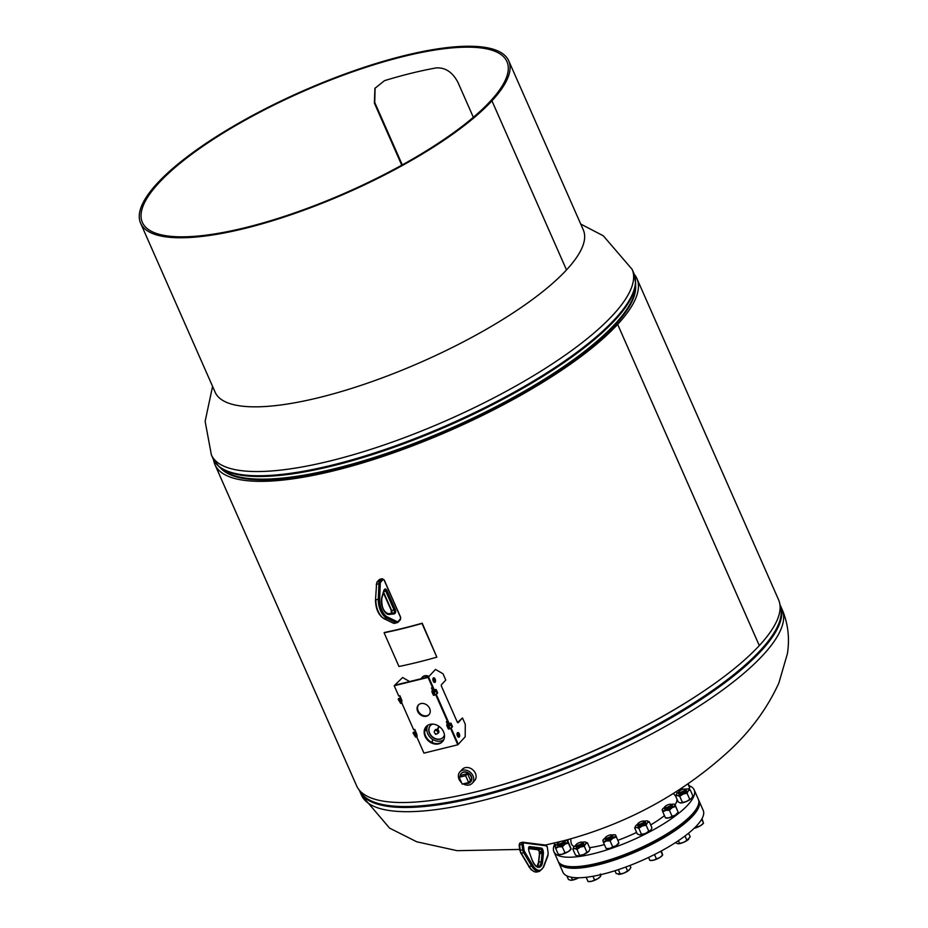 <?xml version="1.0" encoding="UTF-8"?>
<svg xmlns="http://www.w3.org/2000/svg" width="928" height="928" viewBox="0 0 928 928"><rect width="100%" height="100%" fill="white"/><g stroke="black" fill="none" stroke-linecap="round" stroke-linejoin="round"><path stroke-width="1.39" d="M634.288 274.328A230.573 63.626 156.2 0 1 636.886 278.528A230.573 63.626 156.2 0 1 617.654 324.382A230.573 63.626 156.2 0 1 391.523 453.514A230.573 63.626 156.2 0 1 214.948 464.626A230.573 63.626 156.2 0 1 213.602 459.882M636.886 278.528L778.557 599.72A230.573 63.626 156.2 0 1 759.313 645.575L617.654 324.382L615.148 325.009A227.58 62.802 156.2 0 1 401.151 449.187A227.58 62.802 156.2 0 1 220.736 468.141M635.576 285.174A227.58 62.802 156.2 0 1 615.16 324.986L617.654 324.382L759.301 645.586A230.573 63.626 156.2 0 1 533.182 774.706A230.573 63.626 156.2 0 1 356.619 785.819L214.948 464.626M427.97 676.686A6.287 5.092 -137.2 0 0 421.996 677.544A6.287 5.092 -137.2 0 0 421.254 678.693M428.446 676.176A6.287 5.092 -137.2 0 0 422.484 677.022A6.287 5.092 -137.2 0 0 422.252 677.301M470.554 782.002A6.299 5.104 -137.2 0 0 470.809 781.712A6.299 5.104 -137.2 0 0 471.285 776.307A6.299 5.104 -137.2 0 0 461.576 773.163A6.299 5.104 -137.2 0 0 461.309 773.453M463.165 783.882A8.387 6.798 -137.2 0 0 472.201 783.29L474.579 780.715A8.387 6.798 -137.2 0 0 475.403 773.314A8.387 6.798 -137.2 0 0 462.283 769.335L459.894 771.899A8.387 6.798 -137.2 0 0 459.082 779.311A8.387 6.798 -137.2 0 0 461.552 782.698M472.201 783.29A8.387 6.798 -137.2 0 0 473.013 775.878A8.387 6.798 -137.2 0 0 459.894 771.899M434.455 732.621A1.96 1.589 -137.2 0 0 437.726 731.809A1.96 1.589 -137.2 0 0 434.455 732.621M432.726 724.095A8.677 7.041 -137.2 0 0 430.337 725.65A8.677 7.041 -137.2 0 0 429.49 733.329A8.677 7.041 -137.2 0 0 443.085 737.447A8.677 7.041 -137.2 0 0 444.442 734.953M430.43 725.557A8.677 7.041 -137.2 0 0 429.676 733.132A8.677 7.041 -137.2 0 0 443.178 737.342M428.133 725.07A10.776 8.735 -137.2 0 0 427.75 733.758A10.776 8.735 -137.2 0 0 443.839 739.593M437.54 733.549L438.26 732.772A1.96 1.589 -137.2 0 0 435.371 730.104L434.652 730.881M437.714 733.364A2.204 1.786 -137.2 0 0 437.772 729.918L439.014 726.346M438.468 732.888A2.204 1.786 -137.2 0 0 437.854 729.826M437.772 729.918L438.967 726.322M438.874 726.253L437.227 729.605A2.204 1.786 -137.2 0 0 434.826 730.696M435.278 733.596L435.615 734.373L436.415 733.99M437.274 729.512A2.204 1.786 -137.2 0 0 435.244 729.895M465.415 783.325A6.299 5.104 -137.2 0 0 470.438 782.13A6.299 5.104 -137.2 0 0 471.053 776.562A6.299 5.104 -137.2 0 0 461.193 773.581A6.299 5.104 -137.2 0 0 460.044 776.353M467.526 773.65L461.077 775.24L459.174 777.293L462.179 784.114L468.64 782.536L470.542 780.471L467.526 773.65L465.624 775.704L459.174 777.293M468.64 782.536L465.624 775.704M675.097 804.808A57.478 15.857 -23.8 0 0 676.999 799.24M554.654 844.271A76.641 21.147 -23.8 0 0 553.9 851.672L558.088 861.149A76.641 21.147 -23.8 0 0 616.772 857.46A76.641 21.147 -23.8 0 0 691.928 814.54A76.641 21.147 -23.8 0 0 698.332 799.298L694.144 789.821A76.641 21.147 -23.8 0 0 689.11 785.691M553.9 851.672A76.641 21.147 -23.8 0 0 612.596 847.983A76.641 21.147 -23.8 0 0 687.752 805.063A76.641 21.147 -23.8 0 0 694.144 789.821M570.662 838.842L571.08 842.589A57.478 15.857 -23.8 0 0 574.165 846.58M589.57 847.658A57.478 15.857 -23.8 0 0 604.395 844.608M617.92 840.292A57.478 15.857 -23.8 0 0 636.62 832.404M650.69 824.911A57.478 15.857 -23.8 0 0 664.448 815.642M698.9 800.62A76.641 21.147 156.2 0 1 699.028 800.876A76.641 21.147 156.2 0 1 653.857 843.25A76.641 21.147 156.2 0 1 570.639 868.179A76.641 21.147 156.2 0 1 558.784 862.738A76.641 21.147 156.2 0 1 558.668 862.472M699.028 800.876L703.204 810.353A76.641 21.147 156.2 0 1 658.033 852.728A76.641 21.147 156.2 0 1 574.826 877.656A76.641 21.147 156.2 0 1 562.96 872.216L558.784 862.738M677.278 793.208L676.326 791.688M689.69 787.431L688.274 783.8M688.541 789.078L689.643 787.768L687.984 784.009M682.648 789.38L682.034 788M689.736 787.791L689.504 788.174A6.89 1.902 156.2 0 1 688.68 789.113M698.436 799.565A76.641 21.147 156.2 0 1 698.564 799.832L698.796 800.354A76.641 21.147 156.2 0 1 698.111 807.604A76.641 21.147 156.2 0 1 626.435 855.106A76.641 21.147 156.2 0 1 558.552 862.205L558.32 861.683A76.641 21.147 156.2 0 1 558.204 861.416M698.564 799.832A76.641 21.147 156.2 0 1 697.879 807.082A76.641 21.147 156.2 0 1 626.203 854.584A76.641 21.147 156.2 0 1 558.32 861.683M437.192 693.634L437.633 692.868L436.148 689.504L434.455 689.655M447.4 724.118L446.31 721.659L447.47 721.369L435.696 694.678L437.158 693.378L435.081 689.69L434.06 689.991L434.582 692.149M452.052 727.332L452.493 726.566L451.008 723.202L449.326 723.353M432.541 690.42L431.45 687.961L433.086 687.161L428.55 676.895L435.464 669.424L442.992 673.74L445.776 680.05L441.484 684.69A1.195 0.615 -103.8 0 0 441.473 686.256L457.272 722.054A1.195 0.615 -103.8 0 0 458.026 722.703A1.195 0.615 -103.8 0 0 458.212 722.599L462.492 717.97L465.288 724.281L465.183 736.832L457.806 744.801L450.556 728.376L452.017 727.076L449.952 723.388L448.932 723.701L449.442 725.847M429.618 708.424A7.18 5.823 -137.2 0 0 418.377 705.025A7.18 5.823 -137.2 0 0 417.67 711.37A7.18 5.823 -137.2 0 0 428.922 714.78A7.18 5.823 -137.2 0 0 429.618 708.424M418.621 704.77A7.18 5.823 -137.2 0 0 418.145 710.86A7.18 5.823 -137.2 0 0 429.154 714.514M443.572 731.844A11.113 9.013 -137.2 0 0 426.172 726.578A11.113 9.013 -137.2 0 0 425.094 736.391A11.113 9.013 -137.2 0 0 442.482 741.669A11.113 9.013 -137.2 0 0 443.572 731.844M426.416 726.322A11.113 9.013 -137.2 0 0 425.569 735.881A11.113 9.013 -137.2 0 0 442.714 741.402M401.905 703.146L413.621 729.71L414.77 729.42L416.591 733.932M432.251 687.764L433.132 689.771L434.13 689.527L428.55 676.895L394.702 685.224L394.226 685.734L398.75 696L399.91 695.722L401.72 700.234M433.016 689.898L432.088 687.799M447.876 723.596L446.948 721.497M435.464 669.424L428.075 677.405L394.226 685.734M416.765 736.844L423.957 753.13L457.806 744.801M415.257 736.6L413.018 732.946L414.456 732.296M432.61 687.671L428.075 677.405M400.386 702.902L398.158 699.248L399.597 698.598M398.599 698.482L400.072 698.076M435.093 691.627L434.327 693.042L435.116 694.678L434.374 694.863L432.889 691.488L434.13 689.527M447.11 721.462L447.992 723.469L448.99 723.225L436.148 694.098L435.696 694.678M447.47 721.369L447.946 720.859L436.172 694.167M449.964 725.325L449.187 726.74L449.987 728.376L449.233 728.561L447.748 725.197L448.99 723.225M451.031 727.865L458.281 744.291L451.008 727.796L450.556 728.376M413.459 732.18L414.932 731.774M459.279 736.994A2.39 1.241 76.2 0 0 459.441 734.21A2.39 1.241 76.2 0 0 457.782 732.552A2.39 1.241 76.2 0 0 457.423 732.772A2.39 1.241 76.2 0 0 457.26 735.556A2.39 1.241 76.2 0 0 458.919 737.203A2.39 1.241 76.2 0 0 459.279 736.994M458.374 737.122A2.39 1.241 76.2 0 0 458.56 734.837A2.39 1.241 76.2 0 0 457.33 732.888M435.128 682.231A2.39 1.241 76.2 0 0 435.29 679.447A2.39 1.241 76.2 0 0 433.631 677.8A2.39 1.241 76.2 0 0 433.272 678.02A2.39 1.241 76.2 0 0 433.109 680.792A2.39 1.241 76.2 0 0 434.768 682.451A2.39 1.241 76.2 0 0 435.128 682.231M434.223 682.358A2.39 1.241 76.2 0 0 434.408 680.073A2.39 1.241 76.2 0 0 433.179 678.124M462.492 717.97L457.539 722.494M447.992 723.469L446.751 725.441L448.236 728.805L449.454 728.816M433.132 689.771L431.891 691.743L433.376 695.107L434.594 695.118M400.919 697.995L400.026 699.584L401.824 703.204L401.847 700.106M415.779 731.705L414.897 733.282L416.382 736.646L417.124 736.461L416.707 733.804M415.663 731.426L414.248 729.547M399.388 695.849L400.803 697.728M394.702 685.224L402.601 677.51L394.702 685.224M409.642 681.546L402.601 677.51M432.344 742.632L432.378 739.222M426.834 729.083L425.349 730.684A1.195 0.615 -103.8 0 1 425.175 730.788A1.195 0.615 -103.8 0 1 424.664 730.556L426.938 728.144M415.141 731.554L413.9 733.526L415.384 736.89L416.602 736.902M400.281 697.856L399.028 699.828L400.525 703.192L401.743 703.204M566.498 269.909L491.944 100.827L490.332 101.222A199.23 54.972 -23.8 0 0 506.955 61.608A199.23 54.972 -23.8 0 0 403.912 56.376A199.23 54.972 -23.8 0 0 217.546 136.567A199.23 54.972 -23.8 0 0 142.378 222.407A199.23 54.972 -23.8 0 0 245.41 227.627A199.23 54.972 -23.8 0 0 490.32 101.233L491.933 100.839A201.179 55.518 -23.8 0 1 244.644 228.474A201.179 55.518 -23.8 0 1 140.604 223.184L215.168 392.266A201.179 55.518 -23.8 0 0 319.209 397.544A201.179 55.518 -23.8 0 0 566.509 269.92L491.933 100.839M473.35 117.311L458.026 82.557C452.678 72.268 445.428 67.384 436.264 67.906A199.23 54.972 -23.8 0 0 411.348 73.231A199.23 54.972 -23.8 0 0 384.482 80.655L374.912 88.369L374.39 103.147L401.754 165.184M491.944 100.827A201.179 55.518 -23.8 0 0 508.73 60.819A201.179 55.518 -23.8 0 0 404.689 55.541A201.179 55.518 -23.8 0 0 216.502 136.52A201.179 55.518 -23.8 0 0 140.604 223.184M375.098 88.056L374.738 102.44L402.288 164.894M566.521 269.909A201.179 55.518 -23.8 0 0 583.306 229.9L508.73 60.819M398.97 666.49A232.696 64.218 -23.8 0 0 436.856 657.163L421.996 623.465A232.696 64.218 -23.8 0 1 384.111 632.792L398.97 666.49M384.111 632.792L384.436 632.478A232.012 64.02 -23.8 0 0 422.217 623.187L436.856 657.163M568.586 839.422L567.507 840.791M557.995 842.937L557.693 842.264M556.951 845.106L554.55 844.213L554.074 843.134M568.354 839.828A6.89 1.902 156.2 0 1 568.33 839.875A6.89 1.902 156.2 0 1 567.913 840.42A6.89 1.902 156.2 0 1 567.53 840.803M558.099 845.884A4.188 1.16 -23.8 0 0 559.746 845.71A4.188 1.16 -23.8 0 0 565.094 842.81M571.033 848.668L567.785 840.872L568.342 843.018L565.001 844.167L562.298 846.8L564.943 852.774L568.284 851.626L570.987 849.004L568.342 843.018M567.785 840.872L567.739 841.209A6.89 1.902 -23.8 0 0 566.996 840.687A6.89 1.902 -23.8 0 0 564.201 840.942M564.943 852.774L561.962 854.328L558.331 854.41L555.686 848.424L558.668 846.87L562.298 846.8M555.686 848.424L555.118 846.278M557.322 843.97A6.89 1.902 -23.8 0 0 555.257 845.86A6.89 1.902 -23.8 0 0 555.083 846.614A6.89 1.902 -23.8 0 0 558.668 846.87A6.89 1.902 -23.8 0 0 565.001 844.167A6.89 1.902 -23.8 0 0 567.739 841.209M558.389 854.444L559.108 854.595A6.89 1.902 156.2 0 0 561.962 854.328A6.89 1.902 -23.8 0 0 568.284 851.626A6.89 1.902 156.2 0 0 570.848 849.41L571.08 849.027M576.52 847.218A4.188 1.16 -23.8 0 0 580.128 846.371A4.188 1.16 -23.8 0 0 583.515 844.132M586.937 852.264L583.608 854.56L579.617 855.384L576.984 849.398L580.313 847.102A6.89 1.902 -23.8 0 0 585.545 843.83A6.89 1.902 -23.8 0 0 585.406 842.021A6.89 1.902 -23.8 0 0 585.058 841.974L587.459 842.868L585.545 843.83L584.292 846.278L586.937 852.264L588.839 851.289L590.092 848.842L587.459 842.868M589.292 850.698A6.89 1.902 156.2 0 1 589.257 850.744L588.839 851.289A6.89 1.902 -23.8 0 1 583.608 854.56A6.89 1.902 156.2 0 1 577.877 855.964L577.483 855.918A6.89 1.902 156.2 0 1 577.494 855.918L577.483 855.918A6.89 1.902 156.2 0 0 577.877 855.964L575.476 855.082L572.843 849.097L574.096 846.649A6.89 1.902 -23.8 0 0 573.678 847.194A6.89 1.902 -23.8 0 0 574.583 848.517L572.843 849.097M576.984 849.398L574.583 848.517A6.89 1.902 -23.8 0 0 580.313 847.102L584.292 846.278M579.617 855.384L577.877 855.964M585.058 841.974A6.89 1.902 -23.8 0 0 582.622 842.264M575.743 845.304A6.89 1.902 -23.8 0 0 574.096 846.649M605.891 839.991A4.188 1.16 -23.8 0 0 611.39 838.17A4.188 1.16 -23.8 0 0 612.886 836.905M618.814 842.763L615.577 834.98L618.814 842.763L616.076 845.733A6.89 1.902 -23.8 0 0 618.64 843.517L618.872 843.134M615.577 834.98L615.531 835.316A6.89 1.902 -23.8 0 0 614.788 834.794A6.89 1.902 -23.8 0 0 611.993 835.038M612.735 846.881L609.754 848.436A6.89 1.902 156.2 0 0 616.076 845.733L612.735 846.881L610.09 840.896L612.793 838.274L616.134 837.126M610.09 840.896L606.46 840.977L603.478 842.52L602.91 840.374M606.181 848.552L606.9 848.691A6.89 1.902 156.2 0 0 609.754 848.436L606.112 848.505L603.478 842.52M605.114 838.077A6.89 1.902 -23.8 0 0 603.049 839.968A6.89 1.902 -23.8 0 0 602.875 840.71A6.89 1.902 -23.8 0 0 606.46 840.977A6.89 1.902 -23.8 0 0 612.793 838.274A6.89 1.902 -23.8 0 0 615.531 835.316M638.36 826.14A4.188 1.16 -23.8 0 0 641.851 825.34A4.188 1.16 -23.8 0 0 645.157 823.298A4.188 1.16 -23.8 0 0 645.354 823.055A4.188 1.16 -23.8 0 0 645.459 822.405M651.108 829.667A6.89 1.902 -23.8 0 1 650.679 830.2L648.776 831.175L646.143 825.201L647.396 822.753A6.89 1.902 -23.8 0 0 647.257 820.932A6.89 1.902 -23.8 0 0 646.909 820.886L649.298 821.779L651.943 827.764L651.108 829.667A6.89 1.902 -23.8 0 0 651.131 829.609M646.143 825.201L642.164 826.013A6.89 1.902 -23.8 0 0 647.396 822.753L649.298 821.779M642.164 826.013L638.835 828.31L636.434 827.428L634.682 828.02L635.947 825.572A6.89 1.902 -23.8 0 0 635.518 826.117A6.89 1.902 -23.8 0 0 636.434 827.428A6.89 1.902 -23.8 0 0 642.164 826.013M648.776 831.175L645.447 833.472L641.468 834.295L638.835 828.31M641.468 834.295L639.717 834.887L637.327 833.994L634.682 828.02M650.679 830.2A6.89 1.902 156.2 0 1 645.447 833.472A6.89 1.902 156.2 0 1 639.717 834.887L639.322 834.829A6.89 1.902 156.2 0 0 639.369 834.84L639.322 834.829M646.909 820.886A6.89 1.902 -23.8 0 0 644.461 821.187M637.582 824.215A6.89 1.902 -23.8 0 0 635.947 825.572M664.68 809.042A4.188 1.16 -23.8 0 0 665.225 809.367A4.188 1.16 -23.8 0 0 668.995 808.45A4.188 1.16 -23.8 0 0 672.22 806.281A4.188 1.16 -23.8 0 0 672.382 805.748M675.468 806.502L672.116 807.65A6.89 1.902 -23.8 0 0 674.853 804.692L678.148 812.151L674.9 804.356M678.194 812.51L677.962 812.893A6.89 1.902 156.2 0 1 675.41 815.109L678.148 812.151M664.448 807.453A6.89 1.902 -23.8 0 0 662.383 809.344A6.89 1.902 -23.8 0 0 662.198 810.098A6.89 1.902 -23.8 0 0 665.794 810.353A6.89 1.902 -23.8 0 0 672.116 807.65L669.424 810.272L665.794 810.353L662.812 811.907L662.244 809.761M672.058 816.257L669.076 817.812A6.89 1.902 156.2 0 0 675.41 815.109L672.058 816.257L669.424 810.272M665.504 817.928L666.234 818.067A6.89 1.902 156.2 0 0 669.076 817.812L665.446 817.881L662.812 811.907M674.853 804.692A6.89 1.902 -23.8 0 0 674.111 804.17A6.89 1.902 -23.8 0 0 671.327 804.425M679.273 794.182A4.188 1.16 -23.8 0 0 679.4 794.194A4.188 1.16 -23.8 0 0 683.159 793.22A4.188 1.16 -23.8 0 0 686.268 791.097M690.212 789.832L688.309 790.795A6.89 1.902 -23.8 0 0 688.17 788.986A6.89 1.902 -23.8 0 0 687.822 788.939L690.212 789.832L692.856 795.806L691.604 798.254L686.36 801.525L680.63 802.929L678.24 802.047L675.596 796.062L676.86 793.614A6.89 1.902 -23.8 0 0 676.431 794.159A6.89 1.902 -23.8 0 0 677.347 795.482L675.596 796.062M688.309 790.795L687.056 793.243L683.078 794.066L679.748 796.363L677.347 795.482A6.89 1.902 -23.8 0 0 683.078 794.066A6.89 1.902 -23.8 0 0 688.309 790.795M689.69 799.228L687.056 793.243M692.044 797.662A6.89 1.902 156.2 0 1 692.021 797.709L691.604 798.254A6.89 1.902 156.2 0 1 686.36 801.525A6.89 1.902 156.2 0 1 680.63 802.929L680.282 802.882A6.89 1.902 156.2 0 1 680.259 802.882A6.89 1.902 156.2 0 0 680.63 802.929M682.382 802.349L679.748 796.363M687.822 788.939A6.89 1.902 -23.8 0 0 685.374 789.229M678.496 792.268A6.89 1.902 -23.8 0 0 676.86 793.614M563.644 840.756A3.561 0.986 156.2 0 1 563.76 840.78A3.561 0.986 156.2 0 1 560.93 843.413A3.561 0.986 156.2 0 1 557.519 843.54A3.561 0.986 156.2 0 1 559.967 841.696M563.76 840.78L564.537 841.046A4.188 1.16 156.2 0 1 564.827 841.278A4.188 1.16 156.2 0 1 561.208 844.144A4.188 1.16 156.2 0 1 557.16 844.666A4.188 1.16 156.2 0 1 557.183 844.294L557.519 843.54M566.811 875.835L568.446 879.524L570.685 880.254L572.46 879.906L571.265 877.204M578.492 877.76L576.358 878.909A6.89 1.902 156.2 0 1 570.917 880.266L570.685 880.254M578.724 877.76A6.89 1.902 -23.8 0 1 576.358 878.909L572.46 879.906M580.963 843.923A3.561 0.986 156.2 0 1 577.367 845.362A3.561 0.986 156.2 0 1 575.928 844.863A3.561 0.986 156.2 0 1 577.367 843.575A3.561 0.986 156.2 0 1 582.169 842.114A3.561 0.986 156.2 0 1 580.963 843.923M582.169 842.114L582.946 842.38A4.188 1.16 156.2 0 1 583.248 842.612A4.188 1.16 156.2 0 1 581.531 844.503A4.188 1.16 156.2 0 1 575.58 846A4.188 1.16 156.2 0 1 575.604 845.617L575.928 844.863M586.16 877.273L588.039 881.554L591.554 881.31L594.581 879.999L592.946 876.276M589.071 881.588A6.89 1.902 -23.8 0 0 589.326 881.6L588.039 881.554M600.091 874.814L600.718 876.229L597.887 878.654L594.581 879.999M600.312 874.014L600.752 875.661M589.326 881.6A6.89 1.902 -23.8 0 0 591.554 881.31A6.89 1.902 156.2 0 0 597.887 878.654A6.89 1.902 -23.8 0 0 600.265 876.774L600.752 876.206M611.471 835.826A3.561 0.986 156.2 0 1 607.515 837.938A3.561 0.986 156.2 0 1 605.311 837.636A3.561 0.986 156.2 0 1 605.613 837.218A3.561 0.986 156.2 0 1 608.629 835.42A3.561 0.986 156.2 0 1 611.54 834.887A3.561 0.986 156.2 0 1 611.471 835.826M611.54 834.887L612.329 835.154A4.188 1.16 156.2 0 1 612.619 835.386A4.188 1.16 156.2 0 1 612.236 836.256A4.188 1.16 156.2 0 1 608.118 838.576A4.188 1.16 156.2 0 1 604.952 838.761A4.188 1.16 156.2 0 1 604.975 838.39L605.311 837.636M618.326 869.652L620.252 874.002L616.227 873.619L614.962 870.742M625.843 867.019L627.572 870.928L624.15 873.004A6.89 1.902 -23.8 0 1 618.709 874.373L618.686 874.373A6.89 1.902 -23.8 0 0 618.709 874.373L618.477 874.35M629.973 865.453L630.866 867.483L629.462 869.745A6.89 1.902 156.2 0 1 624.15 873.004L620.252 874.002M629.462 869.745A6.89 1.902 -23.8 0 0 629.636 869.548L627.572 870.928M644.287 821.292A3.561 0.986 156.2 0 1 641.19 823.658A3.561 0.986 156.2 0 1 637.733 824.041A3.561 0.986 156.2 0 1 637.78 823.786A3.561 0.986 156.2 0 1 640.61 821.767A3.561 0.986 156.2 0 1 644.009 821.036A3.561 0.986 156.2 0 1 644.287 821.292M644.009 821.036L644.798 821.303A4.188 1.16 156.2 0 1 645.088 821.535A4.188 1.16 156.2 0 1 645.111 821.605A4.188 1.16 156.2 0 1 641.596 824.331A4.188 1.16 156.2 0 1 637.42 824.911A4.188 1.16 156.2 0 1 637.397 824.841A4.188 1.16 156.2 0 1 637.443 824.54L637.78 823.786M654.507 854.549L656.432 858.91L653.393 860.233L649.89 860.465L648.556 857.46M650.911 860.5A6.89 1.902 -23.8 0 0 651.178 860.511L649.89 860.465M660.84 851.243L662.569 855.14L659.738 857.565L656.432 858.91M661.293 850.988L662.592 854.584M662.592 855.117L662.105 855.697A6.89 1.902 156.2 0 1 659.738 857.565A6.89 1.902 -23.8 0 1 653.393 860.233A6.89 1.902 -23.8 0 1 651.178 860.511M670.608 804.216A3.561 0.986 156.2 0 1 670.874 804.263A3.561 0.986 156.2 0 1 669.424 806.212A3.561 0.986 156.2 0 1 665.121 807.58A3.561 0.986 156.2 0 1 664.634 807.012A3.561 0.986 156.2 0 1 667.197 805.121A3.561 0.986 156.2 0 1 670.608 804.216M671.35 804.472A4.188 1.16 156.2 0 1 671.652 804.53A4.188 1.16 156.2 0 1 671.953 804.762A4.188 1.16 156.2 0 1 669.436 807.105A4.188 1.16 156.2 0 1 664.877 808.439A4.188 1.16 156.2 0 1 664.274 808.149A4.188 1.16 156.2 0 1 664.309 807.778L664.634 807.012M684.992 836L686.894 840.316L683.472 842.392L679.574 843.39L677.811 843.738L675.41 842.659M678.391 840.698L679.574 843.39M688.588 833.193L690.2 836.859L686.894 840.316M688.785 839.132A6.89 1.902 -23.8 0 1 683.472 842.392A6.89 1.902 -23.8 0 1 678.032 843.749L678.02 843.749A6.89 1.902 -23.8 0 0 678.032 843.749L677.811 843.738M683.402 789.171A3.561 0.986 156.2 0 1 684.922 789.078A3.561 0.986 156.2 0 1 684.18 790.586A3.561 0.986 156.2 0 1 680.444 792.257A3.561 0.986 156.2 0 1 678.693 791.828A3.561 0.986 156.2 0 1 683.402 789.171M684.922 789.078L685.711 789.345A4.188 1.16 156.2 0 1 686.001 789.577A4.188 1.16 156.2 0 1 684.388 791.41A4.188 1.16 156.2 0 1 680.433 793.092A4.188 1.16 156.2 0 1 678.333 792.964A4.188 1.16 156.2 0 1 678.356 792.582L678.693 791.828M702.02 818.612L703.482 823.194L700.652 825.618L694.121 828.321A6.89 1.902 -23.8 0 0 694.306 828.275A6.89 1.902 -23.8 0 0 700.652 825.618A6.89 1.902 -23.8 0 0 703.018 823.739L703.505 823.171L701.707 819.169M696.766 825.642L697.346 826.964M519.692 849.433L457.086 850.674L416.718 841.789L389.586 828.124L361.398 795.029A229.912 63.44 -23.8 0 0 488.174 799.066A229.912 63.44 -23.8 0 0 698.865 706.289A229.912 63.44 -23.8 0 0 782.13 609.476C788.046 623.361 789.809 638.104 787.396 653.706L778.836 683.089C767.386 708.11 750.938 730.603 729.466 750.566C682.068 793.985 626.748 824.064 563.505 840.791L545.513 845.037M472.538 792.674A227.778 62.86 -23.8 0 0 485.147 789.542A227.778 62.86 -23.8 0 0 705.442 689.956M359.693 790.586A229.703 63.382 -23.8 0 0 486.028 793.916A229.703 63.382 -23.8 0 0 779.996 605.218M361.398 795.029L359.542 790.818A229.912 63.44 -23.8 0 0 486.318 794.855A229.912 63.44 -23.8 0 0 697.009 702.078A229.912 63.44 -23.8 0 0 780.262 605.253L779.903 604.476M580.719 224.042L603.304 235.805L632.096 269.317A229.912 63.44 156.2 0 1 627.746 295.522A229.912 63.44 156.2 0 1 409.515 435.731A229.912 63.44 156.2 0 1 211.375 454.882L205.134 421.335L212.582 386.408M635.564 285.29A227.569 62.791 156.2 0 1 629.822 305.672A227.569 62.791 156.2 0 1 423.249 440.777A227.569 62.791 156.2 0 1 220.829 468.211M635.668 283.179L635.471 287.448A227.778 62.86 156.2 0 1 629.648 304.767A227.778 62.86 156.2 0 1 427.692 438.062A227.778 62.86 156.2 0 1 222.488 469.591L219.205 466.854A229.703 63.382 156.2 0 0 426.126 435.058A229.703 63.382 156.2 0 0 629.787 300.637A229.703 63.382 156.2 0 0 635.668 283.179L633.963 273.54A229.912 63.44 156.2 0 1 629.613 299.732A229.912 63.44 156.2 0 1 411.371 439.942A229.912 63.44 156.2 0 1 213.231 459.093L219.205 466.854M398.274 621.273L400.397 618.964A1.438 0.742 76.2 0 0 400.42 617.085L384.157 580.232A1.438 0.742 76.2 0 0 383.032 579.582L380.898 581.879A3.828 1.984 76.2 0 0 380.26 583.84L379.633 599.372A13.41 6.925 76.2 0 0 387.37 616.923L396.871 621.505A3.828 1.984 76.2 0 0 398.274 621.273A0.963 0.777 -137.2 0 1 397.845 622.305A4.791 2.471 -103.8 0 1 397.138 622.746A4.791 2.471 -103.8 0 1 396.105 622.607L393.716 623.187A4.791 2.471 76.2 0 0 394.748 623.338L393.275 623.152A0.963 0.754 -64.3 0 0 393.716 623.187L384.215 618.616A14.372 7.424 76.2 0 1 375.91 599.801L378.299 599.21L378.937 583.689L376.548 584.28L375.492 600.114L376.548 584.28A4.791 2.471 76.2 0 1 377.348 581.821A0.963 0.777 -137.2 0 0 377.012 582.018L379.146 579.71A0.963 0.777 -137.2 0 0 378.972 580.058M383.032 579.582A0.963 0.777 -137.2 0 0 381.86 578.933L379.471 579.524L377.348 581.821L379.738 581.23L381.86 578.933A2.39 1.241 -103.8 0 1 382.22 578.712L379.83 579.304A2.39 1.241 76.2 0 0 379.471 579.524A0.963 0.777 -137.2 0 0 379.146 579.71L379.83 579.304M380.26 583.84L378.937 583.689A4.791 2.471 -103.8 0 1 379.738 581.23A0.963 0.777 -137.2 0 1 380.898 581.879M396.871 621.505A0.963 0.754 -64.3 0 1 396.105 622.607L386.605 618.025L384.215 618.616A0.963 0.754 -64.3 0 1 383.774 618.57C378.438 614.986 375.678 608.826 375.492 600.114L375.654 600.346M387.37 616.923A0.963 0.754 115.7 0 1 386.605 618.025A14.372 7.424 -103.8 0 1 378.299 599.21L379.633 599.372M384.169 589.86L384.749 589.234A2.749 1.427 -103.8 0 1 386.906 590.475L395.27 609.429A2.749 1.427 -103.8 0 1 395.235 613.037L394.667 613.652A2.749 1.427 -103.8 0 1 394.156 613.918L389.18 614.452A10.394 5.371 -103.8 0 1 382.928 608.768A10.394 5.371 -103.8 0 1 381.744 597.609L383.832 590.498A2.749 1.427 -103.8 0 1 384.169 589.86A0.963 0.777 42.8 0 1 383.972 590.8M388.38 613.698L393.17 613.188A0.963 0.824 83.9 0 1 393.263 613.164A1.798 0.928 76.2 0 0 393.507 613.014L392.544 613.246M394.667 613.652A0.963 0.777 42.8 0 0 393.507 613.014L391.314 613.373M383.589 592.226L391.697 610.624A1.798 0.928 -103.8 0 1 391.686 612.979A0.963 0.777 42.8 0 0 391.349 613.176L391.21 610.601L394.087 610.044L385.735 591.09L383.774 591.565M395.235 613.037A0.963 0.777 42.8 0 0 394.075 612.387A1.798 0.928 76.2 0 0 394.087 610.044L395.27 609.429M386.906 590.475L385.735 591.09A1.798 0.928 76.2 0 0 384.633 590.104L384.586 590.115M389.18 614.452A0.963 0.824 -96.1 0 0 388.287 613.698L393.263 613.164A0.963 0.824 83.9 0 1 394.156 613.918M381.744 597.609A0.963 0.615 16.4 0 1 381.872 598.073C381.315 606.703 383.45 611.912 388.287 613.698A0.963 0.824 -96.1 0 0 388.194 613.721M383.832 590.498A0.963 0.615 16.4 0 1 383.96 590.974L381.872 598.073A0.963 0.615 16.4 0 1 381.559 598.386M384.749 589.234A0.963 0.777 42.8 0 1 384.644 590.08L383.96 590.974A0.963 0.615 16.4 0 1 383.6 591.298M391.28 610.415L383.392 592.888M399.98 620.008A0.963 0.777 -137.2 0 0 400.397 618.964M392.973 622.839A0.963 0.754 -64.3 0 0 393.275 623.152L383.774 618.57M376.281 584.826L377.012 582.018M524.842 852.032L532.73 865.256A13.41 6.925 76.2 0 0 543.483 866.624L547.903 854.966A3.828 1.984 76.2 0 0 548.077 852.542L547.346 847.31A1.438 0.742 76.2 0 0 546.383 845.814L523.81 842.937A1.438 0.742 76.2 0 0 523.23 844.248L523.96 849.468A3.828 1.984 76.2 0 0 524.842 852.032L523.74 852.809A4.791 2.471 -103.8 0 1 522.65 849.596L521.919 844.376L519.529 844.967L520.26 850.187A4.791 2.471 76.2 0 0 521.35 853.4L529.25 866.613A14.372 7.424 76.2 0 0 537.138 871.926L534.806 871.914L531.373 869.907L528.728 866.532L531.64 866.021L523.74 852.809L520.828 853.308L519.982 850.454M523.23 844.248L521.919 844.376A2.39 1.241 -103.8 0 1 522.638 842.218A2.39 1.241 -103.8 0 1 522.882 842.195A0.963 0.8 97.3 0 1 523.81 842.937M520.492 842.786A2.39 1.241 76.2 0 0 520.248 842.798A2.39 1.241 76.2 0 0 519.529 844.967L519.251 845.222M523.96 849.468L519.819 850.384L519.1 845.164L520.248 842.798L522.638 842.218L545.699 845.06A0.963 0.8 97.3 0 1 546.383 845.814M537.138 871.926L539.516 871.346A14.372 7.424 -103.8 0 1 531.64 866.021L532.73 865.256M528.786 850.489L528.589 849.085A2.749 1.427 -103.8 0 1 529.702 846.58L541.314 848.064A2.749 1.427 -103.8 0 1 543.17 850.941L543.367 852.333A2.749 1.427 -103.8 0 1 543.39 853.366L542.59 861.787A10.394 5.371 -103.8 0 1 538.298 867.344A10.394 5.371 -103.8 0 1 532.278 860.465L529.053 851.544A2.749 1.427 -103.8 0 1 528.786 850.489L528.809 850.651M532.278 860.465L532.382 860.337C534.354 864.838 536.338 866.914 538.344 866.555A9.431 4.872 76.2 0 0 541.268 861.555L538.878 862.147A9.431 4.872 -103.8 0 1 537.15 866.474M542.59 861.787L541.268 861.555L542.068 853.145L539.678 853.725L538.611 862.762M539.667 853.052A1.798 0.928 -103.8 0 1 539.678 853.725L539.226 853.261L542.056 852.472L541.859 851.069L539.47 851.66L539.667 853.052M543.39 853.366L542.068 853.145A1.798 0.928 76.2 0 0 542.056 852.472L543.367 852.333M528.705 848.563L538.252 849.781A1.798 0.928 -103.8 0 1 539.47 851.66L537.996 849.793A0.963 0.8 -82.7 0 0 538.252 849.781L540.641 849.19L528.879 847.751A1.798 0.928 76.2 0 1 529.03 847.716A0.963 0.8 -82.7 0 0 529.702 846.58M543.17 850.941L541.859 851.069A1.798 0.928 76.2 0 0 540.641 849.19A0.963 0.8 -82.7 0 0 541.314 848.064M529.053 851.544L532.22 860.302M528.589 849.085L528.995 851.382M528.856 847.728L528.612 849.248M539.412 854.352L538.449 862.472L537.045 866.439M539.377 853.319L539.191 851.916M537.764 849.723A0.963 0.8 -82.7 0 0 538.008 849.793L528.705 848.61M545.455 845.072A0.963 0.8 97.3 0 1 545.699 845.06L547.346 847.31M547.369 847.484L548.077 852.542M548.1 852.704L547.996 855.5A0.963 0.661 -159.2 0 0 547.903 854.966M547.578 855.836A0.963 0.661 -159.2 0 0 547.996 855.5L543.576 867.158A0.963 0.661 20.8 0 0 543.483 866.624M528.751 866.23L520.852 853.018M448.236 728.805L449.233 728.561M446.751 725.441L447.748 725.197M446.762 724.814L447.748 724.571M433.376 695.107L434.374 694.863M431.891 691.743L432.889 691.488M431.891 691.116L432.889 690.861M415.384 736.89L416.382 736.646M413.9 733.526L414.897 733.282M413.9 732.9L414.897 732.656M400.525 703.192L401.511 702.948M399.028 699.828L400.026 699.584M399.04 699.202L400.038 698.958M374.39 103.147L374.738 102.44M359.542 790.818L359.217 790.018M782.13 609.476L780.262 605.253M211.375 454.882L213.231 459.093M632.096 269.317L633.963 273.54M673.368 793.544L675.619 796.096M382.22 578.712L384.238 580.035L400.502 616.9L400.304 619.811L398.182 622.12L394.748 623.338M539.516 871.346L543.576 867.158M448.549 729.072L449.535 728.816M433.678 695.362L434.675 695.118M415.686 737.157L416.684 736.913M400.826 703.459L401.824 703.204M566.996 840.687L567.716 840.838M614.788 834.794L615.508 834.933M674.111 804.17L674.842 804.321M557.16 844.666L557.577 845.605M564.827 841.278L565.245 842.218M575.58 846L575.986 846.939M583.248 842.612L583.654 843.552M604.952 838.761L605.369 839.701M612.619 835.386L613.037 836.325M637.42 824.911L637.838 825.85M645.088 821.535L645.505 822.463M670.874 804.263L671.652 804.53M671.953 804.762L672.359 805.701M664.274 808.149L664.692 809.088M686.001 789.577L686.418 790.517M678.333 792.964L678.751 793.904"/></g></svg>
